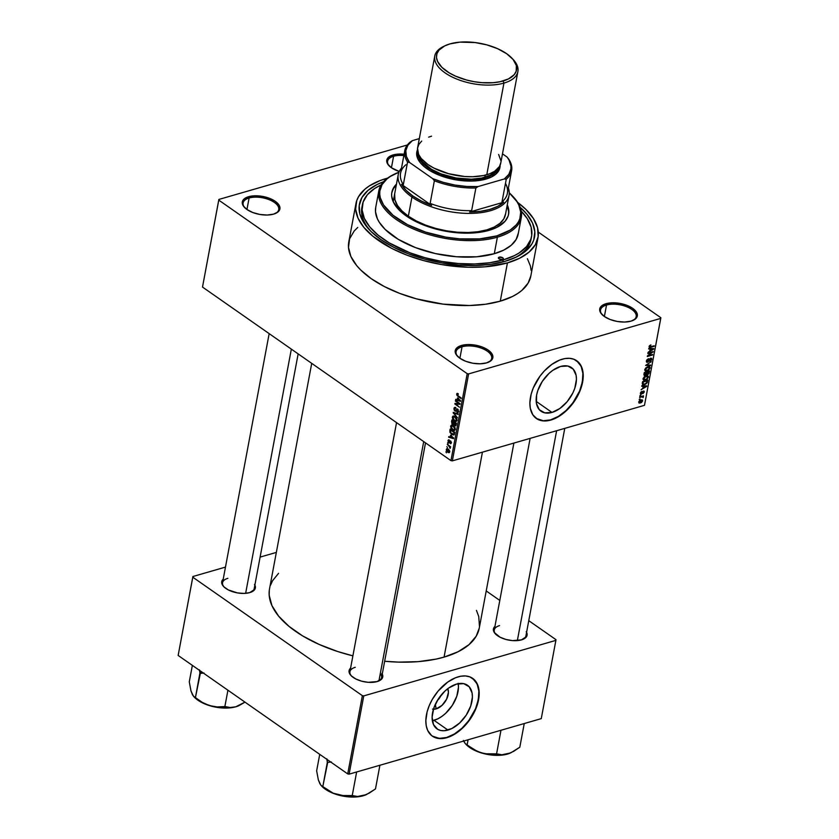 <?xml version="1.0" encoding="UTF-8"?>
<svg xmlns="http://www.w3.org/2000/svg" width="839" height="839" viewBox="0 0 839 839"><rect width="100%" height="100%" fill="white"/><g stroke="black" fill="none" stroke-linecap="round" stroke-linejoin="round"><path stroke-width="1.26" d="M488.424 362.217A18.122 8.642 10.6 0 0 485.865 350.262A18.122 8.642 10.6 0 0 462.048 346.78L461.555 345.448A19.129 9.124 -169.4 0 1 486.987 349.297A19.129 9.124 -169.4 0 1 488.917 361.997A19.129 9.124 -169.4 0 1 486.536 362.899L490.993 360.665L492.881 357.445L491.895 353.733L488.193 350.083L482.341 347.052L475.22 345.112L467.921 344.546L461.555 345.448L457.087 347.682L455.21 350.891L456.196 354.614L459.898 358.263L462.048 346.78A18.122 8.642 -169.4 0 1 481.953 348.384A18.122 8.642 -169.4 0 1 491.685 358.379A18.122 8.642 -169.4 0 1 488.424 362.228M275.475 213.463A18.122 8.642 10.6 0 0 272.916 201.496A18.122 8.642 10.6 0 0 249.099 198.014L248.606 196.693A19.129 9.124 -169.4 0 1 274.038 200.531A19.129 9.124 -169.4 0 1 275.968 213.232A19.129 9.124 -169.4 0 1 273.587 214.134L278.045 211.91L279.932 208.691L278.947 204.978L275.244 201.329L269.392 198.298L262.271 196.357L254.972 195.791L248.606 196.693L244.139 198.916L242.261 202.136L243.247 205.849L246.949 209.498L249.099 198.014A18.122 8.642 -169.4 0 1 269.004 199.619A18.122 8.642 -169.4 0 1 278.737 209.614A18.122 8.642 -169.4 0 1 275.475 213.463M403.853 155.582A18.122 8.642 10.6 0 0 393.585 156.264L393.092 154.932A19.129 9.124 -169.4 0 1 404.104 154.229L396.092 154.303L388.625 157.166L387.335 158.676L386.873 162.21L387.723 164.098L391.425 167.748L393.585 156.264A18.122 8.642 -169.4 0 1 403.853 155.582M632.91 320.467A18.122 8.642 10.6 0 0 630.341 308.5A18.122 8.642 10.6 0 0 606.534 305.029L606.041 303.697A19.129 9.124 -169.4 0 1 631.463 307.546A19.129 9.124 -169.4 0 1 633.403 320.246A19.129 9.124 -169.4 0 1 631.012 321.148L635.48 318.914L637.367 315.695L636.381 311.982L632.679 308.333L626.817 305.302L619.706 303.361L612.407 302.795L606.041 303.697L601.573 305.92L599.696 309.14L600.672 312.863L604.374 316.513L606.534 305.029A18.122 8.642 -169.4 0 1 626.439 306.634A18.122 8.642 -169.4 0 1 636.172 316.618A18.122 8.642 -169.4 0 1 632.91 320.467M437.444 700.355A7.048 4.258 124.9 0 0 440.853 695.479A7.048 4.258 -55.1 0 1 437.444 700.355M447.795 688.672A13.372 8.086 -55.1 0 1 445.981 700.355A13.372 8.086 -55.1 0 1 436.165 708.892L435.315 704.351L436.165 708.892L432.536 709.102M458.157 683.292L458.472 687.277L456.794 696.244L452.305 705.379L445.687 713.297L441.88 716.401L437.948 718.782L432.347 720.732A26.617 16.088 124.9 0 0 434.015 720.334L447.953 730.066A26.617 16.088 -55.1 0 1 437.014 728.892A26.617 16.088 -55.1 0 1 434.927 705.221A26.617 16.088 -55.1 0 1 456.563 684.089L463.768 683.659L469.221 686.795L472.095 693.024L472.409 697.01L470.731 705.977L466.243 715.122L459.615 723.029L451.875 728.514L444.198 730.738L440.748 730.496L437.738 729.353L433.49 724.581L432.106 717.146L433.784 708.168L438.273 699.034L444.89 691.126L448.697 688.011L456.563 684.089A26.617 16.088 -55.1 0 1 467.501 685.264A26.617 16.088 -55.1 0 1 469.578 708.934A26.617 16.088 -55.1 0 1 447.953 730.066L434.015 720.334A26.617 16.088 124.9 0 0 458.23 683.68M446.558 737.512A35.228 21.3 124.9 0 0 475.136 709.647A35.228 21.3 124.9 0 0 472.556 678.29L477.097 683.911L478.849 691.032L478.324 699.548L475.545 708.703L468.791 720.565L462.006 728.2L454.371 734.01L446.558 737.512A35.228 21.3 124.9 0 1 432.211 736.044L439.237 738.383L446.558 737.512M458.209 676.832A35.228 21.3 -55.1 0 1 472.693 678.384A35.228 21.3 -55.1 0 1 475.451 709.721A35.228 21.3 -55.1 0 1 446.82 737.691L454.633 734.198L464.649 726.008L472.818 714.964L476.972 705.809L479.195 693.937L478.188 686.271L474.979 680.419L469.83 676.874L465.54 675.951L460.737 676.234L455.629 677.713L447.806 682.023L438.115 691.063L432.211 699.558L429.232 705.63L427.135 711.776L425.845 720.586L426.254 725.861L427.68 730.433L431.582 735.562L435.21 737.649L441.849 738.582L446.82 737.691A35.228 21.3 -55.1 0 1 432.347 736.139A35.228 21.3 -55.1 0 1 429.578 704.802A35.228 21.3 -55.1 0 1 458.209 676.832M560.588 366.454A26.617 16.088 -55.1 0 1 571.527 367.629A26.617 16.088 -55.1 0 1 573.614 391.299A26.617 16.088 -55.1 0 1 551.989 412.431L536.184 401.388L551.989 412.431L544.784 412.861L539.32 409.726L536.446 403.496L536.603 395.138L537.82 390.534L542.309 381.399L548.926 373.491L552.733 370.377L560.588 366.454L567.804 366.024L573.257 369.16L576.131 375.39L576.445 379.375L574.767 388.342L572.838 392.988L567.174 401.671L559.854 408.509L551.989 412.431A26.617 16.088 -55.1 0 1 541.05 411.257A26.617 16.088 -55.1 0 1 538.963 387.587A26.617 16.088 -55.1 0 1 560.588 366.454M550.594 419.878A35.228 21.3 124.9 0 0 579.172 392.023A35.228 21.3 124.9 0 0 576.592 360.655L581.123 366.276L582.885 373.397L582.36 381.913L579.581 391.068L572.827 402.93L566.031 410.565L558.407 416.375L550.594 419.878A35.228 21.3 124.9 0 1 536.247 418.409L543.273 420.748L550.594 419.878M562.245 359.197A35.228 21.3 -55.1 0 1 576.729 360.749A35.228 21.3 -55.1 0 1 579.487 392.086A35.228 21.3 -55.1 0 1 550.856 420.056L558.669 416.564L568.685 408.373L576.854 397.329L581.008 388.174L583.231 376.302L582.224 368.636L579.015 362.784L573.866 359.239L569.566 358.316L564.773 358.599L559.665 360.078L551.842 364.399L544.417 370.88L540.012 376.145L533.258 387.996L531.171 394.141L529.881 402.951L530.29 408.236L532.786 414.76L537.338 419.112L541.312 420.622L545.885 420.947L550.856 420.056A35.228 21.3 -55.1 0 1 536.373 418.504A35.228 21.3 -55.1 0 1 533.614 387.167A35.228 21.3 -55.1 0 1 562.245 359.197M425.52 442.866L381.588 677.618A16.109 7.687 -169.4 0 1 378.735 681.016A16.109 7.687 10.6 0 0 380.287 673.591M382.259 674.042A17.116 8.159 -169.4 0 1 379.228 680.796A17.116 8.159 -169.4 0 1 377.089 681.593L382.238 678.248L382.657 675.091L381.892 673.402M526.588 632.333A17.116 8.159 -169.4 0 1 523.557 639.087A17.116 8.159 -169.4 0 1 521.428 639.884L526.577 636.539L526.986 633.372L526.221 631.694M254.878 585.066A17.116 8.159 -169.4 0 1 251.857 591.81A17.116 8.159 -169.4 0 1 249.718 592.617L254.867 589.272L255.402 587.74L254.521 584.416M531.559 236.493A86.06 41.059 -169.4 0 1 503.169 259.912L514.506 255.57L519.226 252.885L526.546 246.603L530.804 239.335L531.737 235.402L531.139 227.17L527.301 218.685L521.281 211.176A86.06 41.059 -169.4 0 1 531.559 236.493L531.077 239.094A86.06 41.059 -169.4 0 1 514.8 257.783A86.06 41.059 10.6 0 0 531.276 237.783M520.19 207.327A89.081 42.506 -169.4 0 1 516.258 257.101A89.081 42.506 -169.4 0 1 505.141 261.296L491.161 264.233L475.482 265.491L458.713 265.03L441.492 262.859L424.482 259.073L408.341 253.808L393.669 247.264L381.063 239.702L370.974 231.417L363.822 222.702L359.847 213.924L359.239 205.398L361.987 197.459L368.006 190.411L377.068 184.528L383.528 181.748A89.081 42.506 -169.4 0 0 369.191 229.582A89.081 42.506 -169.4 0 0 505.141 261.296L516.876 256.797L525.938 250.913L531.957 243.866L533.751 239.985L534.821 231.711L532.524 223.017L526.923 214.228L520.19 207.327M355.946 203.625L348.793 241.884A92.605 44.184 10.6 0 0 398.556 292.947A92.605 44.184 10.6 0 0 500.275 301.159L507.438 262.901A92.605 44.184 -169.4 0 1 405.719 254.689A92.605 44.184 -169.4 0 1 355.946 203.625A92.605 44.184 -169.4 0 1 386.506 178.424A92.605 44.184 -169.4 0 1 387.618 178.109L380.077 180.563L369.223 185.985L364.881 189.215L358.631 196.536L356.764 200.563L355.642 209.173L358.043 218.213L363.853 227.348L372.852 236.22L391.561 248.323L406.81 255.119L423.59 260.593L441.283 264.526L467.994 267.242L484.942 266.833L507.438 262.901L500.275 301.159L512.482 296.482L517.569 293.587L521.9 290.367L528.151 283.037L530.835 275.905L537.988 237.689A92.605 44.184 -169.4 0 1 507.438 262.901L519.645 258.223L529.052 252.109L535.313 244.778L538.177 236.525L537.537 227.663L533.415 218.528L525.969 209.477L517.694 202.451A92.605 44.184 -169.4 0 1 537.988 237.689M513.888 443.076L479.268 628.075A106.689 50.906 10.6 0 1 444.062 657.115L435.997 659.118L418.147 661.646L398.63 662.118L384.65 661.258A106.689 50.906 10.6 0 0 444.062 657.115L482.425 452.169L444.062 657.115L458.125 651.725L468.97 644.677L476.185 636.235L479.279 628.023M311.72 363.36L269.529 588.821A106.689 50.906 10.6 0 0 352.894 655.857L337.614 651.504L319.082 644.404L302.659 635.92L289.004 626.376L278.632 616.151L271.93 605.622L269.172 595.208L269.309 590.163M298.149 353.88L254.207 588.642A16.109 7.687 -169.4 0 1 251.354 592.04M525.917 635.91A16.109 7.687 -169.4 0 1 523.064 639.308M202.503 287.064L450.942 460.621L467.208 373.67L218.769 200.122L202.503 287.064L218.864 199.441L407.387 144.969L218.864 199.441L202.503 287.064L450.942 460.621L452.347 460.863L468.613 373.911L660.765 318.39L644.488 405.331L452.347 460.863L450.942 460.621L467.208 373.67L218.769 200.122L202.503 287.064M447.428 447.617L446.872 446.61L447.428 447.617M448.917 446.159L447.292 444.397L450.637 446.736L449.998 446.914L450.186 448.383L448.917 446.159L450.186 448.383L449.998 446.914L450.637 446.736L447.292 444.397L449.557 445.97L448.917 446.159M448.141 443.821L447.586 442.814L448.141 443.821M448.771 442.656L449.924 442.321L448.204 442.048L448.435 439.814L449.264 439.961L448.425 440.853L448.792 442.048L450.281 440.874L451.445 442.426L450.795 443.747L450.207 443.579L450.931 442.646L450.574 441.608L449.536 442.835L448.771 442.656L450.648 441.65L450.207 443.579L451.403 442.961L450.69 441.052L448.792 442.048L448.414 440.936L449.264 439.961L447.942 440.559L449.253 440.181L447.942 440.559L448.771 442.656L450.029 442.132M450.564 435.189L453.563 438.65L448.634 437.203L448.739 436.626L450.207 437.098L450.564 435.189L450.207 437.098L448.739 436.626L448.634 437.203L453.563 438.65L450.564 435.189M451.655 425.09L450.627 426.17L451.487 425.918L450.627 426.17L451.309 425.174L452.483 425.195L454.969 427.439L455.325 429.599L454.444 430.554L452.588 429.956L451.036 428.247L450.627 426.17L451.036 428.247L452.588 429.956L454.528 430.533L455.346 429.474L453.333 425.646L451.434 425.132M453.354 415.997L452.336 417.077L453.196 416.836L452.336 417.077L453.008 416.092L454.193 416.102L456.678 418.346L457.056 420.381L456.143 421.461L454.486 421L452.735 419.154L452.336 417.077L452.735 419.154L454.287 420.863L456.238 421.44L457.056 420.381L455.032 416.553L453.133 416.039M456.647 394.015L457.203 393.365L458.304 393.816L458.262 394.414L457.245 394.236L457.349 395.169L461.072 398.525L456.982 395.442L456.647 394.015L457.958 396.344L461.072 398.525L461.177 397.969L457.423 395.253L457.182 394.414L458.304 393.816L457.14 393.376L456.647 394.015L458 393.617L456.647 394.015L457.14 393.376M457.549 397.875L460.548 401.336L455.619 399.888L455.724 399.312L457.192 399.794L457.549 397.875L457.192 399.794L455.724 399.312L455.619 399.888L460.548 401.336L457.549 397.875M459.08 403.653L455.504 400.528L460.097 403.737L459.992 404.325L455.86 404.083L459.447 407.219L454.843 403.999L454.958 403.412L459.08 403.653L454.958 403.412L454.843 403.999L459.447 407.219L455.86 404.083L459.992 404.325L460.097 403.737L455.504 400.528L455.399 401.073L459.08 403.653M457.014 412.306L458.692 411.603L457.727 409.149L456.196 409.726L457.863 409.243L455.063 410.502L454.486 408.824L455.85 407.66L454.696 407.345L453.962 408.404L454.969 411.058L456.426 410.638L454.969 411.058L454.098 409.914L454.056 408.037L455.252 407.366L455.808 408.247L454.665 408.352L454.832 410.292L455.619 410.596L457.265 408.918L458.723 411.435L458.063 412.557L457.014 412.306L458.188 411.037L457.234 409.526L455.965 411.225L454.969 411.058L457.612 409.684L458.157 411.236L457.014 412.306L458.021 412.568M457.465 417.832L453.291 412.337L458.199 413.921L458.084 414.487L453.784 412.956L457.465 417.832L453.784 412.956L458.084 414.487L458.199 413.921L453.291 412.337L453.186 412.882L454.13 412.61L453.186 412.882L457.465 417.832M454.686 425.698L456.049 425.3L454.686 425.698L456.122 424.985L456.447 423.265L451.843 420.045L451.529 421.765L452.557 424.387L454.172 423.926L452.557 424.387L451.833 423.632L451.843 420.045L456.447 423.265L455.608 425.876L453.826 424.419L452.557 424.387L453.826 424.419L455.567 425.897M451.77 434.476L449.903 432.2L450.144 429.138L454.748 432.347L453.983 434.98L451.77 434.476L454.203 434.717L454.748 432.347L450.144 429.138L449.84 430.764L450.48 430.575L449.84 430.764L451.77 434.476L452.462 434.277L451.77 434.476M447.753 452.221L446.306 450.312L446.83 448.687L448.446 449.222L449.714 451.025L449.442 452.473L448.341 452.567L447.753 452.221L449.735 451.875L448.299 449.117L446.275 449.452L448.026 448.949L446.275 449.452L447.753 452.221L448.519 452.001L447.753 452.221M446.453 452.84L445.897 451.822L446.453 452.84M660.849 317.719L538.292 232.099L660.849 317.719L660.765 318.39L468.613 373.911L467.208 373.67L468.613 373.911L452.347 460.863L644.488 405.331L660.849 317.719M641.489 402.51L642.632 400.906L641.971 399.804L639.947 400.36L638.699 402.038L639.161 403.087L641.489 402.51M639.203 399.689L640.052 398.913L639.203 399.689M639.916 395.893L640.765 395.127L639.916 395.893M641.72 386.276L643.188 386.307L642.831 388.216L641.069 389.726L646.722 385.867L641.825 385.699L641.72 386.276L643.188 386.307L642.831 388.216L641.069 389.726L646.617 386.454L646.722 385.867L641.825 385.699L641.72 386.276M644.174 376.931L643.02 379.218L644.383 380.287L647.163 379.165L648.442 376.711L646.963 375.694L644.174 376.931L643.062 378.756L643.555 380.109L645.327 380.119L648.411 377.214L647.991 375.903L646.061 375.872L644.174 376.931M645.873 367.849L644.719 370.125L646.082 371.195L648.862 370.072L650.141 367.618L648.662 366.601L645.873 367.849L644.761 369.663L645.264 371.027L647.026 371.027L650.11 368.122L649.701 366.811L647.771 366.779L645.873 367.849M646.387 360.99L646.575 362.123L647.96 362.123L650.823 358.714L650.183 361.347L651.515 360.046L651.704 358.494L650.089 358.421L647.771 361.693L647.016 360.728L648.484 358.652L646.754 360.004L646.387 360.99L647.572 362.28L650.498 358.735L651.137 359.532L649.879 361.462L651.756 359.344L650.624 358.18L647.666 361.724L646.984 360.864L648.484 358.652L646.387 360.99M648.704 348.972L650.162 348.993L649.806 350.912L648.054 352.422L653.707 348.563L648.809 348.384L648.704 348.972L650.162 348.993L649.806 350.912L648.054 352.422L653.602 349.15L653.707 348.563L648.809 348.384L648.704 348.972M649.082 346.601L650.582 347.346L649.984 346.927L650.582 347.346L654.231 345.773L649.963 346.927L649.229 346.129L650.928 344.934L649.26 346.088L649.48 347.482L654.126 346.329L654.231 345.773L649.826 346.895L650.76 344.986L649.606 345.626L649.281 347.398M647.834 353.607L652.008 352.401L647.289 356.523L652.501 355.023L652.606 354.467L648.421 355.673L653.151 351.541L647.939 353.051L647.834 353.607L652.008 352.401L647.393 355.935L647.289 356.523L652.501 355.023L652.606 354.467L648.421 355.673L653.151 351.541L647.834 353.607M645.621 365.405L650.508 365.636L650.624 365.059L646.292 364.923L651.242 361.724L645.621 365.405L650.508 365.636L650.624 365.059L646.292 364.923L651.242 361.724L645.621 365.405M643.964 374.288L644.604 375.61L646.596 374.404L647.844 374.593L648.987 373.407L649.491 371.069L644.279 372.568L643.964 374.288L645.181 375.526L646.596 374.404L647.582 374.687L649.491 371.069L644.279 372.568L644.53 374.676L643.964 374.288M642.275 383.287L642.842 384.723L645.663 384.157L647.194 382.72L647.792 380.161L642.58 381.661L642.548 384.587L644.52 384.619L647.247 382.615L647.792 380.161L642.58 381.661L642.275 383.287M640.367 393.155L640.535 394.036L641.562 394.057L643.618 391.582L643.125 393.522L644.174 391.163L642.768 391.467L641.353 393.606L640.902 393.03L641.835 391.446L640.902 392.075L640.367 393.155L641.342 394.131L643.419 391.593L642.978 393.585L644.3 391.991L643.45 391.058L641.353 393.606L640.902 393.03L641.835 391.446L640.367 393.155L641.342 394.131M639.622 397.476L642.338 396.784L643.052 397.602L643.513 395.819L639.727 396.92L639.622 397.476L642.338 396.784L643.052 397.602L643.513 395.819L639.622 397.476M370.303 230.746A86.06 41.059 -169.4 0 1 361.892 207.432A86.06 41.059 -169.4 0 1 362.186 206.142A86.06 41.059 10.6 0 0 370.303 230.746M556.005 639.696L528.769 620.671L556.005 639.696L541.27 718.624L349.118 774.145L363.769 695.898L555.911 640.367L363.769 695.898L362.364 695.657L192.792 577.201L178.151 655.448L347.724 773.904L362.364 695.657L192.792 577.201L192.886 576.519L225.471 567.101L192.886 576.519L178.151 655.448L192.886 576.519L178.151 655.448L347.724 773.904L349.118 774.145L347.724 773.904L362.364 695.657L363.769 695.898L349.118 774.145L541.27 718.624L556.005 639.696M499.792 600.43L486.221 590.95L499.792 600.43M260.111 557.096L276.346 552.408L260.111 557.096M223.373 579.004L222.22 580.357L221.811 583.514L223.95 586.881L228.302 589.922L237.489 592.921L244.023 593.425L249.718 592.617A17.116 8.159 -169.4 0 1 223.604 586.524A17.116 8.159 -169.4 0 1 223.226 579.141M495.083 626.272L493.395 629.145L494.276 632.48L500.013 637.189L505.938 639.465L512.514 640.608L521.428 639.884A17.116 8.159 -169.4 0 1 495.314 633.791A17.116 8.159 -169.4 0 1 494.926 626.408M350.754 667.98L349.59 669.333L349.181 672.5L351.321 675.856L355.684 678.898L361.599 681.174L368.174 682.317L377.089 681.593A17.116 8.159 -169.4 0 1 350.975 675.51A17.116 8.159 -169.4 0 1 350.597 668.117M278.569 573.331L272.612 580.651L270.462 585.297M479.489 626.733L478.744 616.518L476.437 610.362M351.363 675.898A16.109 7.687 -169.4 0 1 349.926 671.703A16.109 7.687 -169.4 0 1 355.243 667.32A16.109 7.687 10.6 0 0 351.363 675.898M499.572 625.6A16.109 7.687 10.6 0 0 495.692 634.179A16.109 7.687 -169.4 0 1 494.265 629.984L530.122 438.388M223.982 586.912A16.109 7.687 -169.4 0 1 222.555 582.717A16.109 7.687 -169.4 0 1 227.862 578.333A16.109 7.687 10.6 0 0 223.982 586.912M604.374 316.513L610.236 319.533L617.347 321.484L624.646 322.04L631.012 321.148A19.129 9.124 -169.4 0 1 601.825 314.331A19.129 9.124 -169.4 0 1 606.041 303.697L606.534 305.029L604.384 316.513M391.425 167.748L399.27 171.471A19.129 9.124 -169.4 0 1 388.877 165.577A19.129 9.124 -169.4 0 1 393.092 154.932L393.585 156.264L391.435 167.758M246.949 209.498L252.801 212.529L259.922 214.469L267.222 215.036L273.587 214.134A19.129 9.124 -169.4 0 1 244.401 207.327A19.129 9.124 -169.4 0 1 248.606 196.693L249.099 198.014L246.949 209.509M459.898 358.263L465.75 361.294L472.871 363.235L480.17 363.801L486.536 362.899A19.129 9.124 -169.4 0 1 457.349 356.093A19.129 9.124 -169.4 0 1 461.555 345.448L462.048 346.78L459.898 358.263M357.729 227.463L354.184 230.998L349.601 238.821L348.489 247.421L350.88 256.472L356.69 265.606L360.812 270.095L371.289 278.716L384.409 286.581L399.647 293.377L416.438 298.852L443.086 304.127L469.452 305.522L485.75 304.211L500.275 301.159A92.605 44.184 10.6 0 0 530.835 275.947M531.139 270.41L530.374 265.921L527.406 258.716M457.727 356.481A18.122 8.642 -169.4 0 1 456.07 351.709A18.122 8.642 -169.4 0 1 462.048 346.78A18.122 8.642 10.6 0 0 457.727 356.481M244.778 207.715A18.122 8.642 -169.4 0 1 243.121 202.954A18.122 8.642 -169.4 0 1 249.099 198.014A18.122 8.642 10.6 0 0 244.778 207.715M389.254 165.965A18.122 8.642 -169.4 0 1 387.608 161.193A18.122 8.642 -169.4 0 1 393.585 156.264A18.122 8.642 10.6 0 0 389.254 165.965M602.203 314.719A18.122 8.642 -169.4 0 1 600.556 309.958A18.122 8.642 -169.4 0 1 606.534 305.029A18.122 8.642 10.6 0 0 602.203 314.719M447.743 688.557L448.446 692.29L446.631 699.118L442.017 705.358L436.165 708.892A13.372 8.086 -55.1 0 1 433.438 709.228M649.145 346.35L649.701 346.748M652.711 348.531L653.602 349.15L652.711 348.531M649.323 348.405L650.162 348.993L649.323 348.405M650.739 349.003L652.165 349.087L651.295 348.479L653.099 349.055L652.333 348.51L653.099 349.055L650.456 350.545L649.942 350.188L650.456 350.545L650.739 349.003L649.91 348.426L653.099 349.055L650.456 350.545L650.739 349.003M652.469 351.74L653.036 352.139L652.469 351.74M651.966 354.656L652.501 355.023L651.966 354.656M651.473 352.023L652.008 352.401L651.473 352.023M647.666 361.724L646.984 360.864M651.484 358.243L650.624 358.18M651.085 358.882L651.756 359.344L651.085 358.882M650.498 358.735L651.137 359.532M646.345 361.41L647.572 362.28L646.345 361.41M646.659 362.196L647.572 362.28M649.627 365.028L650.508 365.636L649.627 365.028M649.48 367.681L650.11 368.122L649.48 367.681M646.429 370.618L644.908 369.16L645.369 369.485L647.656 367.335L649.501 368.311L647.152 370.471L645.369 369.485L647.656 367.335L647.173 367L649.25 367.356L649.501 368.311L648.474 369.831L646.47 370.607M648.253 366.664L649.501 368.311M644.74 369.8L645.673 370.46L645.369 369.485M646.345 373.827L647.582 374.687L646.345 373.827M646.596 374.404L647.582 374.687M643.912 374.645L645.181 375.526L643.912 374.645M644.174 375.473L645.181 375.526M647.226 372.243L648.778 371.792L648.253 371.425L648.599 372.757L647.593 374.163L646.418 373.47L646.974 373.848L646.691 371.876L648.778 371.792L647.593 374.163L646.974 373.848L647.226 372.243M644.792 372.946L646.617 372.422L646.082 372.055L646.408 373.512L645.275 374.981L644.058 373.764L644.572 374.121L644.279 372.6L646.617 372.422L645.275 374.981L644.53 374.676L644.792 372.946M647.593 374.163L646.974 373.848M647.771 376.774L648.411 377.214L647.771 376.774M644.73 379.7L645.327 380.119L644.73 379.7M645.957 376.428L647.802 377.393L646.67 378.987L645.453 379.564L643.209 378.253L643.67 378.578L645.957 376.428L645.464 376.092L647.551 376.449L647.53 378.085L645.747 379.459L643.912 379.501L644.006 377.791L645.957 376.428M646.554 375.757L647.802 377.393M643.041 378.892L643.974 379.543L643.67 378.578M643.933 384.21L644.52 384.619L643.933 384.21M643.083 382.039L647.079 380.885L646.554 380.518L646.649 382.689L644.635 384.063L643.073 384.094L642.58 381.682L647.079 380.885L646.554 382.836L644.635 384.063L643.398 384.21L643.083 382.039M645.736 385.835L646.617 386.454L645.736 385.835M642.338 385.709L643.188 386.307L642.338 385.709M643.765 386.318L645.181 386.391L644.31 385.783L646.124 386.36L645.348 385.825L646.124 386.36L643.471 387.849L642.957 387.503L643.471 387.849L643.765 386.318L642.926 385.73L646.124 386.36L643.471 387.849L643.765 386.318M641.353 393.606L640.902 393.03M644.3 391.991L643.45 391.058M643.419 391.593L643.754 392.17M640.136 395.305L640.66 395.672L640.136 395.305M642.884 396.008L643.408 396.375L642.884 396.008M642.275 396.186L642.81 396.553L642.275 396.186M643.356 397.015L642.81 396.553M641.059 396.532L641.583 396.899L641.059 396.532M639.423 399.102L639.947 399.469L639.423 399.102M638.699 402.038L640.419 403.003L639.8 402.563L640.419 403.003L642.632 400.906L640.954 399.93L638.699 402.038L638.982 402.993M642.632 400.906L642.338 399.941M640.849 400.476L642.087 401.042L640.482 402.458L638.836 401.608L640.849 400.476L640.367 400.14L641.887 400.476L641.845 401.587L639.444 402.468L639.486 401.357L640.849 400.476M645.275 374.981L644.53 374.676M643.398 384.21L642.244 383.507M638.72 401.954L639.433 402.458L639.245 401.891M641.069 399.899L642.087 401.042M457.182 394.414L458.262 394.414M458.587 396.155L457.958 396.344L458.587 396.155M456.615 399.605L455.619 399.888L456.615 399.605M457.832 399.605L457.192 399.794L457.832 399.605M458.052 398.441L460.548 400.633L457.758 399.983L458.514 398.305L457.758 399.983L460.118 400.759L458.052 398.441M457.664 403.569L455.86 404.083L457.664 403.569M456.573 403.507L454.843 403.999L456.573 403.507M453.962 408.404L454.864 408.142L453.962 408.404M454.486 408.824L455.808 408.247M456.573 410.323L455.063 410.502M457.727 409.149L456.888 408.929M458.157 411.236L457.056 411.708M458.157 409.526L457.612 409.684L458.157 409.526M457.926 409.296L457.108 409.537L457.926 409.296M454.969 411.058L456.217 410.984M455.367 413.008L454.549 413.239L455.367 413.008M454.528 412.736L453.784 412.956L454.528 412.736M455 420.654L454.287 420.863L455 420.654M456.51 420.014L455.493 420.811L456.521 419.332L454.916 417.098L453.721 416.637L452.871 417.455L455.514 416.931L454.916 417.098L456.51 420.014L457.098 419.846L455.493 420.811L454.402 420.318L452.871 417.455L454.675 416.333M451.529 421.765L452.169 421.577L451.529 421.765M452.557 424.387L453.826 424.419M455.619 424.408L455.808 423.443L454.434 422.478L456.437 423.255L455.619 424.408L456.269 424.219L454.707 425.09L454.434 422.478L455.063 422.3L454.434 422.478L454.339 424.702L455.21 425.247L455.619 424.408L454.707 425.09M453.689 423.192L453.889 422.101L452.284 420.979L454.528 421.923L453.689 423.192L454.329 423.013L452.661 423.831L452.284 420.979L452.913 420.79L452.284 420.979L452.242 423.412L453.354 423.957L453.689 423.192L452.661 423.831M453.301 429.746L452.588 429.956L453.301 429.746M454.811 429.096L453.794 429.904L454.822 428.425L453.217 426.191L452.011 425.719L451.172 426.548L453.815 426.023L453.217 426.191L454.811 429.096L455.388 428.939L453.794 429.904L452.703 429.411L451.172 426.548L452.976 425.415M453.679 434.235L454.098 432.525L450.574 430.071L450.658 432.725L452.347 434.224L453.679 434.235L450.805 432.924L450.396 431.068L451.214 429.883L454.738 432.347L453.679 434.235L454.434 434.015L453.375 434.445L454.402 434.151M449.631 436.909L448.634 437.203L449.631 436.909M450.847 436.92L450.207 437.098L450.847 436.92M451.067 435.745L453.563 437.937L450.784 437.287L451.529 435.619L450.784 437.287L453.133 438.063L451.067 435.745M449.264 439.961L447.942 440.559M448.414 440.936L449.222 440.559M450.931 441.262L449.41 441.702L450.931 441.262M450.69 441.052L449.41 441.702M450.207 443.579L451.403 442.961M450.931 442.646L450.26 442.982M450.627 446.726L449.998 446.914L450.627 446.726M450.449 447.69L449.746 447.89L450.449 447.69M450.333 446.526L449.589 446.736L450.333 446.526M446.893 448.666L446.275 449.452M449.127 452.661L449.735 451.875M449.264 451.518L448.194 449.673L446.747 449.798L448.781 449.505L448.194 449.673L449.767 451.382L449.043 451.927L447.827 451.655L446.747 449.798L448.152 449.022M452.871 417.455L453.532 419.531L455.493 420.811M451.172 426.548L451.833 428.624L453.794 429.904M446.747 449.798L447.827 451.655L449.756 451.749M499.226 257.164L498.922 258.79L499.226 257.164L502.729 257.772L503.348 258.737L502.509 259.461A2.517 1.196 -169.4 0 1 499.74 259.23A2.517 1.196 -169.4 0 1 498.387 257.846A2.517 1.196 -169.4 0 1 499.226 257.164A2.517 1.196 -169.4 0 1 501.984 257.384A2.517 1.196 -169.4 0 1 503.337 258.769A2.517 1.196 -169.4 0 1 502.509 259.461L499.006 258.842L498.387 257.877L499.226 257.164M396.302 185A59.391 28.337 10.6 0 0 391.782 192.781L393.407 188.67L396.302 185M507.259 204.842L508.308 207.757L508.717 213.442L508.077 216.158L505.141 221.171L496.835 227.359L489.001 230.358A59.391 28.337 -169.4 0 1 423.768 225.093A59.391 28.337 -169.4 0 1 391.855 192.341A59.391 28.337 -169.4 0 1 396.459 184.129L393.575 187.8L391.74 193.096L391.656 195.896L393.197 201.696L398.242 174.638A56.37 26.89 -169.4 0 1 401.524 168.01A56.37 26.89 10.6 0 0 411.939 197.06L412.84 195.98A55.364 26.418 -169.4 0 1 401.503 184.381L403.328 184.664A54.357 25.936 -169.4 0 1 405.919 164.706M518.345 233.074L516.111 239.535L511.213 245.271L503.84 250.064L494.297 253.714L497.38 237.196A72.469 34.577 10.6 0 0 513.332 196.882L512.619 196.116A71.462 34.095 -169.4 0 1 496.887 235.864L497.38 237.196L494.297 253.714A72.469 34.577 10.6 0 0 518.208 233.987L521.292 217.469A72.469 34.577 -169.4 0 1 497.38 237.196A72.469 34.577 -169.4 0 1 417.78 230.777A72.469 34.577 -169.4 0 1 378.829 190.81A72.469 34.577 -169.4 0 1 394.173 174.26M394.645 174.03L393.69 174.491A72.469 34.577 10.6 0 0 401.032 222.618A72.469 34.577 10.6 0 0 497.38 237.196L496.887 235.864A71.462 34.095 -169.4 0 1 401.881 221.496A71.462 34.095 -169.4 0 1 394.645 174.03A71.462 34.095 -169.4 0 1 398.955 172.194L390.219 176.515L386.873 179.001L382.049 184.653L379.836 191.019L379.742 194.407L380.329 197.868L383.517 204.915L393.03 215.277L407.471 224.621L425.593 232.109L445.834 237.122L459.646 238.863L479.53 238.905L496.887 235.864L510.227 230.033L516.31 224.821L518.408 221.884L519.844 218.78L520.704 212.141L518.859 205.156L516.939 201.622L509.263 192.834A71.462 34.095 -169.4 0 1 512.619 196.116M512.975 196.494A72.469 34.577 -169.4 0 1 521.292 217.469M503.169 259.912L502.792 261.936L503.169 259.912A86.06 41.059 -169.4 0 1 408.635 252.287A86.06 41.059 -169.4 0 1 362.385 204.831A86.06 41.059 -169.4 0 1 381.116 184.947L374.708 188.439L367.398 194.711L363.14 201.989L362.102 209.981L364.325 218.381L369.726 226.876L378.095 235.119L389.107 242.817L409.642 252.686L425.247 257.772L441.681 261.432L458.314 263.519L474.517 263.97L489.661 262.754L503.169 259.912M509.042 195.382A56.37 26.89 -169.4 0 1 470.983 213.389A56.37 26.89 -169.4 0 1 411.939 197.06A56.37 26.89 10.6 0 0 477.884 213.012A56.37 26.89 10.6 0 0 508.382 188.009A56.37 26.89 -169.4 0 1 509.042 195.382L505.466 214.532A56.37 26.89 -169.4 0 1 486.872 229.855A56.37 26.89 -169.4 0 1 424.954 224.852A56.37 26.89 -169.4 0 1 394.655 193.767L394.938 199.871L397.445 205.44L401.975 210.946L408.352 216.189L411.939 197.06A56.37 26.89 -169.4 0 1 398.242 174.638M378.829 190.81L375.736 207.327A72.469 34.577 10.6 0 0 414.686 247.295A72.469 34.577 10.6 0 0 494.297 253.714L476.688 256.797L456.531 256.755L435.546 253.609L415.536 247.631L398.242 239.325L385.143 229.404L379.322 222.325L377.372 218.738L375.494 211.669L375.746 207.296M507.27 204.873A59.391 28.337 -169.4 0 1 508.602 214.197A59.391 28.337 -169.4 0 1 489.001 230.358L479.688 232.319L463.715 233.148L446.579 231.407L429.757 227.243L414.697 221.014L406.286 215.969L399.563 210.442L393.197 201.696M507.113 205.744A59.391 28.337 10.6 0 1 508.507 214.627L508.633 211.512L507.092 205.712M505.581 213.798L503.84 218.822L500.023 223.279L494.297 227.002L486.872 229.855L478.02 231.711L468.11 232.508L457.496 232.214L446.6 230.84L435.829 228.449L425.614 225.114L416.333 220.972L408.352 216.189L411.939 197.06L412.84 195.98L421.493 201.087L431.624 205.419L401.503 184.381L406.076 190.327L412.84 195.98A55.364 26.418 -169.4 0 0 431.624 205.419L401.503 184.381L403.328 184.664L407.555 162.063L409.568 162.483L432.672 178.623L434.361 180.794L430.134 203.395L431.624 205.419L430.134 203.395A54.357 25.936 10.6 0 0 471.644 210.62A54.357 25.936 -169.4 0 1 430.134 203.395L434.361 180.794A54.357 25.936 10.6 0 0 475.87 188.009L478.136 186.541L504.312 178.969L506.253 179.231L502.016 201.842L503.736 202.168L469.599 212.026L480.39 211.334L489.955 209.393L497.852 206.289L503.736 202.168A55.364 26.418 -169.4 0 1 469.599 212.026L471.644 210.62L475.87 188.009A54.357 25.936 -169.4 0 1 434.361 180.794L432.672 178.623L443.506 182.409L455.084 185.073L466.82 186.468L478.136 186.541L504.312 178.969L508.864 174.313L510.899 168.933L510.941 166.059L509.053 160.102L507.155 157.103L502.488 153.841L507.155 157.103A53.35 25.453 -169.4 0 1 504.312 178.969L506.253 179.231L502.016 201.842L503.736 202.168L469.599 212.026L471.644 210.62L475.87 188.009L478.136 186.541A53.35 25.453 -169.4 0 1 432.672 178.623L409.568 162.483A53.35 25.453 -169.4 0 1 412.41 140.627L410.145 142.095A54.357 25.936 10.6 0 0 407.555 162.063A54.357 25.936 -169.4 0 1 404.776 150.663A54.357 25.936 -169.4 0 1 410.145 142.095L412.41 140.627L407.859 145.273L405.814 150.653L406.401 156.484L409.568 162.483L407.555 162.063L403.328 184.664A54.357 25.936 10.6 0 1 400.539 173.274L404.776 150.663M366.192 794.669L357.54 796.484L352.495 795.571L340.676 795.508L333.198 793.212L321.641 786.07A27.236 12.994 10.6 0 0 325.27 789.163L333.607 793.474L343.738 796.242L354.131 797.05L363.203 795.771A27.236 12.994 10.6 0 0 366.601 794.491L375.484 788.933L379.91 765.252L375.484 788.933L369.212 793.117L363.203 795.771L357.54 796.484L352.212 795.655L356.648 771.974L352.212 795.655L344.451 795.907L333.198 793.212L322.805 786.594L327.713 762.357A31.253 14.913 -169.4 0 1 327.283 762.053L326.832 758.813L327.357 762.242L322.805 786.594L320.802 785.178L318.348 779.934L316.649 770.81L319.732 754.355L316.649 770.81L318.348 779.934L319.995 783.972M321.347 785.755L325.27 789.163A27.236 12.994 10.6 0 0 336.858 794.596A27.236 12.994 10.6 0 0 363.203 795.771L366.633 794.47M320.802 785.178L318.61 780.406M327.713 762.357L331.395 762.001L327.713 762.357A31.253 14.913 10.6 0 1 327.283 762.053L327.713 762.357M378.924 680.911L423.705 441.597L378.924 680.911M245.638 593.341L291.343 349.129L245.638 593.341M556.624 430.732L517.348 640.608L556.624 430.732M505.487 183.342A54.357 25.936 -169.4 0 1 502.016 201.842A54.357 25.936 10.6 0 0 507.396 193.274L511.622 170.663A54.357 25.936 -169.4 0 1 506.253 179.231A54.357 25.936 10.6 0 0 508.843 159.274L507.155 157.103L508.843 159.274A54.357 25.936 -169.4 0 1 511.622 170.663M419.311 138.624L412.41 140.627L419.311 138.624M444.953 45.778L443.443 46.512A42.275 20.167 10.6 0 0 447.722 74.587A42.275 20.167 10.6 0 0 503.935 83.092L503.138 80.964A40.66 19.402 -169.4 0 1 449.075 72.783A40.66 19.402 -169.4 0 1 444.953 45.778A40.66 19.402 -169.4 0 1 450.029 43.869L459.908 42.139L475.147 42.558L486.851 44.876L497.674 48.714L506.672 53.717L513.09 59.475L516.352 65.494L516.195 71.242L514.192 74.671L508.497 78.908L500.065 81.729L493.259 82.694L481.943 82.673L474.087 81.677L466.316 79.946L455.504 76.118L449.243 72.888L441.891 67.319L437.528 61.341L436.479 57.367L436.972 53.591L438.986 50.151L444.67 45.914L450.029 43.869A40.66 19.402 -169.4 0 1 512.094 58.342A40.66 19.402 -169.4 0 1 503.138 80.964L503.935 83.092A42.275 20.167 -169.4 0 1 457.496 79.348A42.275 20.167 -169.4 0 1 434.77 56.024A42.275 20.167 -169.4 0 1 444.219 46.145M500.054 165.042L498.691 170.81L495.839 174.155L491.539 176.945L485.97 179.085L471.896 181.067L455.766 179.819L440.024 175.529L429.935 170.684L424.524 166.898L420.412 162.85L417.759 158.676L416.668 154.554L417.465 149.898A42.275 20.167 10.6 0 0 437.507 174.512A42.275 20.167 10.6 0 0 485.97 179.085L485.466 177.753A41.268 19.696 -169.4 0 1 441.01 174.428A41.268 19.696 -169.4 0 1 417.832 152.268M496.929 169.415L494.213 172.603L490.123 175.257L481.764 178.046L471.413 179.189L456.049 178.004L441.062 173.904L431.456 169.289L422.384 161.833L418.986 155.163A40.262 19.213 10.6 0 0 443.978 174.952A40.262 19.213 10.6 0 0 484.816 177.291L485.215 175.152L484.816 177.291A40.262 19.213 10.6 0 0 496.751 169.719M434.77 56.024L417.623 147.674A42.275 20.167 10.6 0 0 440.339 170.988A42.275 20.167 10.6 0 0 486.777 174.732L503.935 83.092L486.777 174.732A42.275 20.167 10.6 0 0 500.726 163.227L517.883 71.577A42.275 20.167 -169.4 0 1 503.935 83.092A42.275 20.167 10.6 0 0 513.237 59.569L512.094 58.342M512.639 58.95A42.275 20.167 -169.4 0 1 517.883 71.577M498.639 154.481L500.862 160.689M500.81 162.693L499.509 166.458L494.674 171.282L489.714 173.757L483.579 175.529L472.703 176.725L464.754 176.505L448.498 173.673L433.878 168.073L427.89 164.486L421.23 158.498L418.577 154.334L417.539 148.209L418.839 144.434L421.702 141.088M428.635 137.145L431.571 136.17M500.075 165.356A42.275 20.167 10.6 0 1 485.97 179.085L485.466 177.753A41.268 19.696 -169.4 0 0 498.869 167.433L495.104 172.939L490.909 175.666L485.466 177.753L471.738 179.693L455.986 178.476L440.622 174.281L427.984 167.748L423.317 163.909L420.003 159.871L418.168 155.802L417.874 151.859M193.977 696.779L197.889 700.187L203.185 703.208L212.886 706.543L226.761 708.074L235.822 706.784A27.236 12.994 10.6 0 0 239.22 705.505L244.978 702.128L235.822 706.784L230.159 707.508L224.842 706.669L227.925 690.214L224.842 706.669L217.07 706.92L209.488 705.62L202.304 702.39L195.424 697.608L199.913 673.077A31.253 14.913 10.6 0 0 200.122 673.224L201.402 671.693L200.122 673.224A31.253 14.913 -169.4 0 1 199.913 673.077L199.451 669.826L199.986 673.266L204.024 673.025L200.332 673.371A31.253 14.913 -169.4 0 1 200.122 673.224A31.253 14.913 10.6 0 0 200.332 673.371L195.424 697.608L193.431 696.202L190.977 690.958L189.278 681.824L192.362 665.369L189.278 681.824L190.977 690.958L192.624 694.986M191.229 691.42L192.54 694.965L194.375 696.989L202.304 702.39L209.488 705.62A27.236 12.994 10.6 0 0 235.822 706.784L230.159 707.508L225.125 706.585L217.07 706.92L209.488 705.62A27.236 12.994 10.6 0 1 194.27 697.094L193.452 696.213M510.532 752.95L501.869 754.775L496.824 753.862L485.005 753.789L477.527 751.503L465.97 744.361A27.236 12.994 10.6 0 0 469.599 747.455L477.936 751.765L488.078 754.534L498.471 755.341L507.532 754.062A27.236 12.994 10.6 0 0 510.93 752.772L519.813 747.213L524.249 723.543L519.813 747.213L513.541 751.408L507.532 754.062L501.869 754.775L496.552 753.946L500.977 730.266L496.552 753.946L488.78 754.198L481.187 752.887L474.014 749.657L467.134 744.885L468.089 739.767L467.134 744.885L465.142 743.469L463.411 740.47L464.334 742.263M465.687 744.046L469.599 747.455A27.236 12.994 10.6 0 0 481.187 752.887A27.236 12.994 10.6 0 0 507.532 754.062L510.961 752.761M465.142 743.469L463.411 740.47M487.973 362.458L488.917 361.997M275.024 213.693L275.968 213.232M632.459 320.697L633.403 320.246M378.284 681.247L379.228 680.796M522.613 639.538L523.557 639.087M250.903 592.271L251.857 591.81M525.571 637.755L564.762 428.372M224.317 587.29L223.604 586.524M496.027 634.567L495.314 633.791M351.698 676.276L350.975 675.51M649.806 346.874L649.124 346.402M647.152 361.682L646.366 361.137M650.991 358.777L650.309 358.295M647.121 374.142L646.387 373.628M644.688 374.96L643.933 374.435M641.006 393.575L640.367 393.134M643.67 391.614L643.094 391.215M642.58 396.847L641.814 396.312M455.042 408.058L455.839 407.827M455.902 420.79L457.035 420.465M455.231 425.237L456.122 424.974M453.259 423.999L454.203 423.726M454.203 429.883L455.336 429.558M449.075 442.132L450.218 441.796M450.648 443.065L451.424 442.845M602.549 315.107L601.825 314.331M389.6 166.342L388.877 165.577M245.114 208.093L244.401 207.327M458.063 356.858L457.349 356.093M391.687 193.211L391.855 192.341M361.892 207.432L362.375 204.863M508.434 215.067L508.602 214.197M349.926 671.703L396.543 422.615M269.162 333.639L222.555 582.717"/></g></svg>
